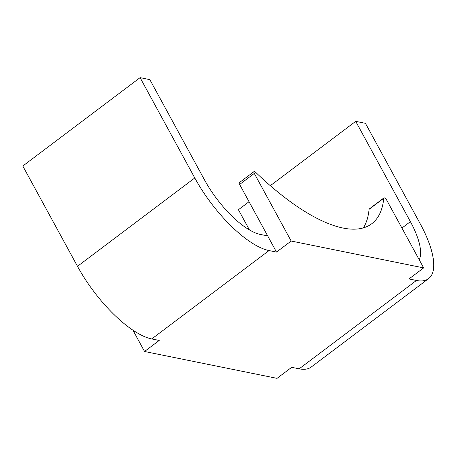<?xml version="1.0" encoding="UTF-8"?>
<svg xmlns="http://www.w3.org/2000/svg" width="456" height="456" viewBox="0 0 456 456"><rect width="100%" height="100%" fill="white"/><g stroke="black" fill="none" stroke-linecap="round" stroke-linejoin="round"><path stroke-width="0.68" d="M140.089 77.645L22.8 166.012L77.491 266.321A78.757 28.483 -127 0 0 151.74 338.939L159.212 340.45L144.546 351.496L277.037 378.355L291.703 367.308L299.17 368.824L416.459 280.457L408.992 278.941L423.652 267.894L291.162 241.036L276.501 252.082L269.034 250.566A78.757 28.483 -127 0 1 194.78 177.954L140.089 77.645L149.836 79.618L204.522 179.926A59.069 21.358 -127 0 0 260.211 234.39L267.683 235.906L239.634 184.463A2.628 0.952 -127 0 1 239.354 182.628L254.015 171.581A2.628 0.952 -127 0 1 255.645 172.305A187.051 67.642 -127 0 0 371.76 223.736A187.051 67.642 -127 0 0 383.741 198.274A2.628 0.952 -127 0 1 383.906 197.915A2.628 0.952 -127 0 1 386.785 200.275L423.652 267.894M276.501 252.082L267.683 235.906M249.432 229.921L238.42 209.726L249.044 201.723M401.93 228.046L410.4 221.662L355.714 121.353L365.455 123.331L420.147 223.639A78.757 28.483 -127 0 1 428.572 278.644L311.277 367.012A78.757 28.483 -127 0 1 299.17 368.824M428.572 278.644A78.757 28.483 -127 0 1 416.459 280.457M410.4 221.662A59.069 21.358 -127 0 1 419.235 259.789M144.546 351.496L132.93 330.19M270.311 185.695L355.714 121.353M291.162 241.036L254.294 173.417A2.628 0.952 -127 0 1 254.015 171.581M383.741 198.274L369.081 209.321A187.051 67.642 -127 0 1 363.386 227.875M369.081 209.321A2.628 0.952 -127 0 1 369.246 208.962L383.906 197.915M151.74 338.939L269.034 250.566M77.491 266.321L194.78 177.954M254.294 173.417L239.634 184.463"/></g></svg>
